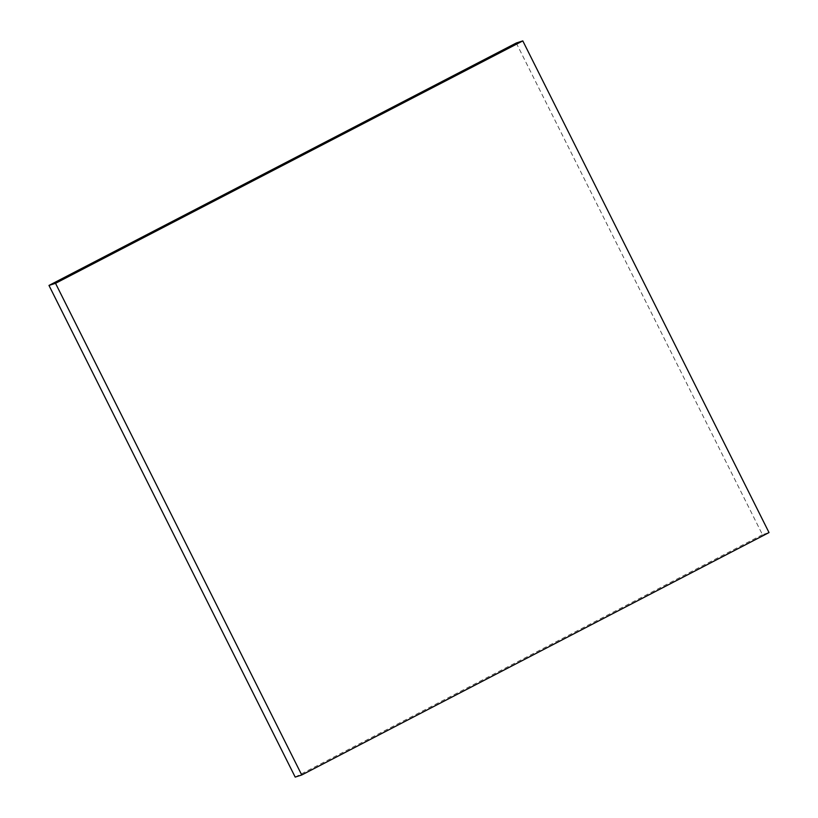 <?xml version="1.0" encoding="UTF-8"?>
<svg xmlns="http://www.w3.org/2000/svg" width="818" height="818" viewBox="0 0 818 818"><rect width="100%" height="100%" fill="white"/><g stroke="black" fill="none" stroke-linecap="round" stroke-linejoin="round"><path stroke-width="0.61" stroke-dasharray="4.09 3.07" d="M516.26 43.017L762.468 534.686L769.022 532.569M762.468 534.686L295.196 777.1"/><path stroke-width="1.23" d="M55.532 283.314L522.804 40.9L769.022 532.569L301.74 774.983L55.532 283.314L48.978 285.431L516.26 43.017L522.804 40.9M48.978 285.431L295.196 777.1L301.74 774.983"/></g></svg>
